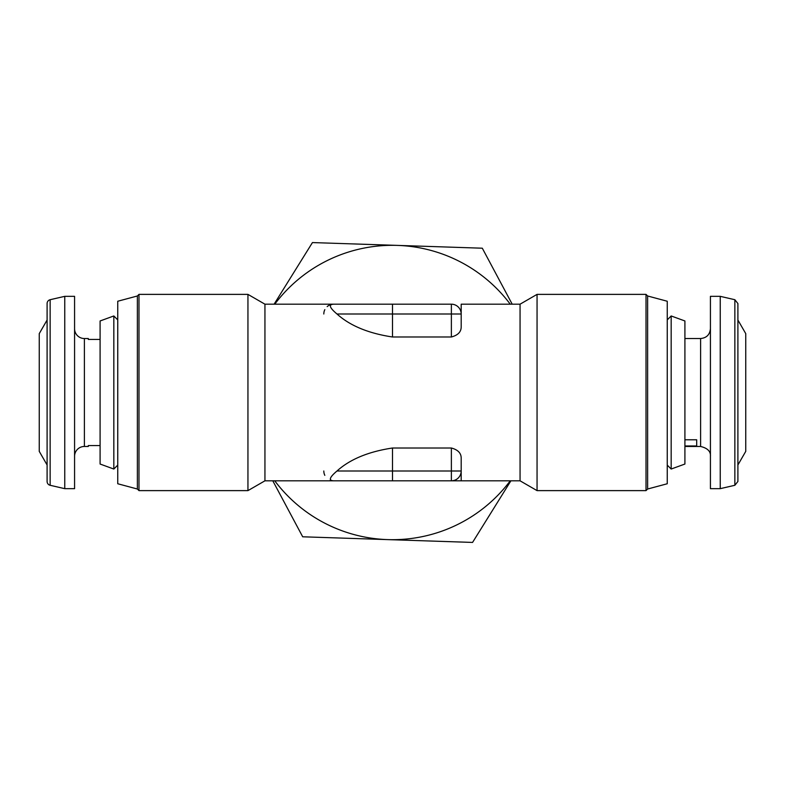 <?xml version="1.0" encoding="UTF-8"?>
<svg xmlns="http://www.w3.org/2000/svg" width="785" height="785" viewBox="0 0 785 785"><rect width="100%" height="100%" fill="white"/><g stroke="black" fill="none" stroke-linecap="round" stroke-linejoin="round"><path stroke-width="1.18" d="M50.142 485.287L50.142 299.713A3.925 3.925 0 0 0 47.1 303.54L47.1 481.46A3.925 3.925 0 0 0 50.142 485.287L64.763 488.662L64.763 296.337L74.575 296.337L74.575 488.662L64.763 488.662M47.1 464.975L39.25 451.375L39.25 333.625L47.1 320.025M100.087 339.434L88.312 339.434L88.312 338.531L84.388 338.531A9.812 9.812 0 0 1 74.575 328.719M88.312 446.469L88.312 445.566L88.312 446.469L84.388 446.469L84.388 338.531M88.312 445.566L100.087 445.566M74.575 456.281A9.812 9.812 0 0 1 84.388 446.469M50.142 299.713L64.763 296.337M684.913 439.777L696.688 439.777L696.688 445.959L684.913 445.959M737.9 320.025L745.75 333.625L745.75 451.375L737.9 464.975M720.237 296.337L710.425 296.337L710.425 488.662L720.237 488.662L720.237 296.337L734.858 299.713L734.858 485.287L720.237 488.662M734.858 299.713L737.9 303.54L737.9 481.46L734.858 485.287M671.175 469.037L684.913 464.033L684.913 320.967L671.175 315.962L671.175 469.037L667.25 465.112M100.087 320.967L100.087 464.033L113.825 469.037L113.825 315.962L100.087 320.967M117.75 319.887L113.825 315.962M117.75 465.112L113.825 469.037M647.625 295.984L667.25 301.244L667.25 483.756L647.625 489.016L647.625 295.984L646.016 294.375L646.016 490.625L537.058 490.625L537.058 294.375L646.016 294.375M137.375 489.016L137.375 295.984L138.984 294.375L138.984 490.625L137.375 489.016L117.75 483.756L117.75 301.244L137.375 295.984M264.938 304.188L247.942 294.375L247.942 490.625L264.938 480.812L264.938 304.188L451.375 304.188A9.812 9.812 0 0 1 461.188 314L461.188 304.188L520.062 304.188L520.062 480.812L537.058 490.625M264.938 480.812L333.625 480.812C328.375 480.597 329.504 477.319 336.991 471C349.933 459.303 368.43 451.64 392.5 448.009L392.5 471L461.188 471L461.188 480.812L333.625 480.812L392.5 480.812L392.5 471L336.991 471M461.188 471A9.812 9.812 0 0 1 451.375 480.812A9.812 9.812 0 0 0 461.188 471L461.188 458.322C461.276 453.21 457.998 449.776 451.375 448.009L392.5 448.009M451.375 336.991C457.998 335.234 461.276 331.8 461.188 326.678L461.188 314L451.375 314L451.375 336.991L392.5 336.991C368.459 333.37 349.953 325.706 336.991 314C329.504 307.7 328.385 304.423 333.625 304.188A9.812 9.812 0 0 0 327.178 306.601M451.375 304.188L451.375 314L392.5 314L392.5 304.188L352.043 304.188M324.823 309.653A9.812 9.812 0 0 0 323.812 314M333.625 480.812A9.812 9.812 0 0 1 330.24 480.214A9.812 9.812 0 0 0 333.625 480.812M324.823 475.347A9.812 9.812 0 0 1 323.812 471A9.812 9.812 0 0 0 324.823 475.347M88.312 338.531L88.312 339.434M272.797 480.812L302.696 536.793L472.56 542.425L510.898 480.812M512.203 304.188L482.304 248.207L312.44 242.575L274.102 304.188M510.25 480.812A147.188 147.188 0 0 1 274.75 480.812M274.75 304.188A147.188 147.188 0 0 1 510.25 304.188M684.913 338.531L700.612 338.531L700.612 446.469C707.55 448.147 710.827 451.414 710.425 456.281M451.375 448.009L451.375 480.812M336.991 314L392.5 314L392.5 336.991M684.913 446.469L700.612 446.469M700.612 338.531C706.569 337.952 709.846 334.675 710.425 328.719M667.25 319.887L671.175 315.962M461.188 480.812L520.062 480.812M247.942 490.625L138.984 490.625M247.942 294.375L138.984 294.375M520.062 304.188L537.058 294.375M647.625 489.016L646.016 490.625"/></g></svg>
